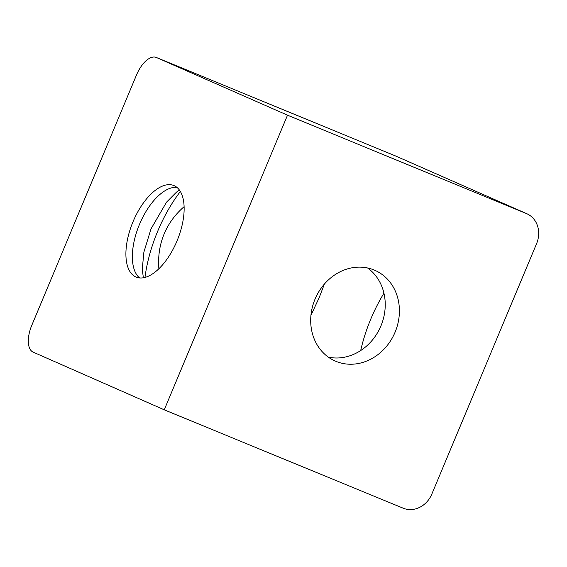 <?xml version="1.0" encoding="UTF-8"?>
<svg xmlns="http://www.w3.org/2000/svg" width="567" height="567" viewBox="0 0 567 567"><rect width="100%" height="100%" fill="white"/><g stroke="black" fill="none" stroke-linecap="round" stroke-linejoin="round"><path stroke-width="0.85" d="M328.343 357.146A49.506 43.298 113.7 0 0 380.918 325.933A49.506 43.298 113.7 0 0 367.579 267.978M395.093 332.17A49.506 43.298 -66.3 0 1 335.111 360.995A49.506 43.298 -66.3 0 1 315.011 299.199A49.506 43.298 -66.3 0 1 374.985 270.367A49.506 43.298 -66.3 0 1 395.093 332.17M310.929 315.365L319.164 297.696L324.395 284.067M184.098 206.664C175.189 214.418 168.548 223.49 164.168 233.887C159.653 244.767 157.888 256.397 158.873 268.765M176.989 240.989A49.506 23.998 112.4 0 1 136.172 277.1A49.506 23.998 112.4 0 1 133.054 221.654A49.506 23.998 112.4 0 1 173.863 185.544A49.506 23.998 112.4 0 1 176.989 240.989M383.944 293.21A95.816 46.444 -67.6 0 0 370.825 318.973A95.816 46.444 -67.6 0 0 360.704 350.526M164.26 409.821L403.215 508.202A23.956 20.951 113.7 0 0 431.834 494.077L536.595 243.64A23.956 20.951 113.7 0 0 526.863 213.738A23.956 20.951 113.7 0 0 526.459 213.568L287.512 115.186L156.407 57.501A23.956 11.609 -67.6 0 0 156.286 57.444A23.956 11.609 -67.6 0 0 136.534 74.922L31.773 325.359A23.956 11.609 -67.6 0 0 33.162 352.135L164.26 409.821L287.512 115.186M176.897 187.358A49.506 23.998 -67.6 0 0 139.51 224.312A49.506 23.998 -67.6 0 0 139.602 277.943M180.363 191.497A95.816 46.444 -67.6 0 0 157.704 231.223A95.816 46.444 -67.6 0 0 144.975 277.44M526.863 213.738L395.766 156.053A23.956 20.951 113.7 0 0 395.362 155.882A23.956 11.609 -67.6 0 0 395.234 155.826A23.956 11.609 -67.6 0 0 395.114 155.776M526.459 213.568L395.362 155.882L156.407 57.501M179.456 190.108L176.571 192.064L166.549 202.15L151.006 228.891L143.869 252.187L142.274 269.183L143.359 277.795M156.286 57.444L395.234 155.826A23.956 23.956 0 0 1 395.766 156.053"/></g></svg>

